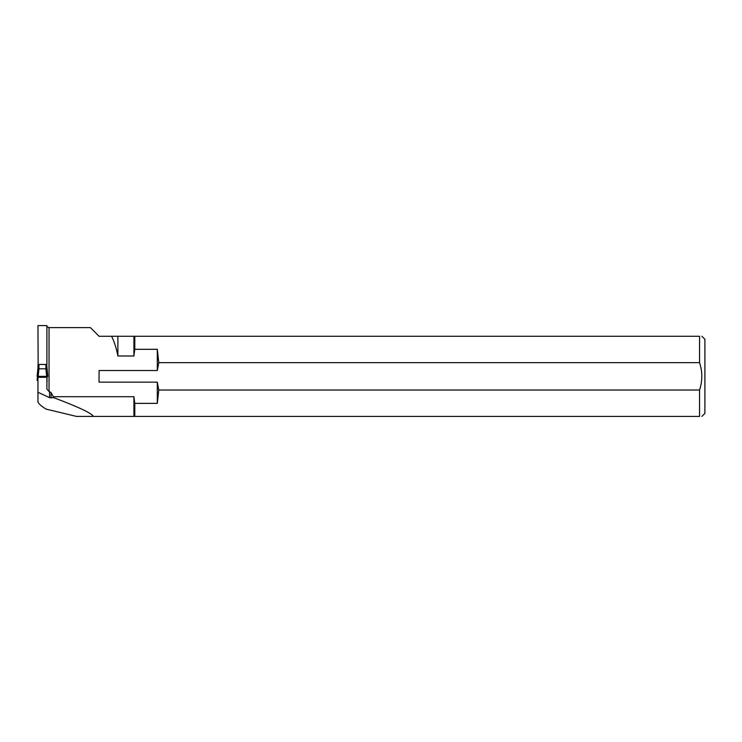 <?xml version="1.0" encoding="UTF-8"?>
<svg xmlns="http://www.w3.org/2000/svg" width="742" height="742" viewBox="0 0 742 742"><rect width="100%" height="100%" fill="white"/><g stroke="black" fill="none" stroke-linecap="round" stroke-linejoin="round"><path stroke-width="1.11" d="M47.108 370.017L46.709 364.563M38.157 364.563L37.953 325.59L46.904 325.59L46.904 364.563M99.057 382.158L157.295 382.158L158.788 390.032L699.558 390.032C702.553 380.869 702.553 371.742 699.558 362.652L699.558 336.274C702.646 336.274 702.646 336.274 699.558 336.274L134.794 336.274L134.794 349.306L157.295 349.306L158.788 362.652L157.295 370.527L99.057 370.527L99.057 382.158L99.057 370.527M699.558 362.652L158.788 362.652M158.788 390.032L157.295 403.379L134.794 403.379L134.794 416.41L699.558 416.41C702.646 416.41 702.646 416.41 699.558 416.41L699.558 390.032M53.73 397.684L53.313 396.701L133.922 396.701L133.922 416.41L93.353 416.41C91.906 413.331 78.698 407.089 53.73 397.684L49.556 397.638L37.953 392.277L37.953 377.288L46.904 377.288L46.904 389.207L49.046 391.479L49.046 327.602L46.904 326.638M49.046 327.602L90.394 327.602L99.057 336.274L116.809 336.274M93.353 416.41L76.491 416.41L46.125 409.12C41.506 406.338 38.788 403.954 37.953 401.969L37.953 392.277M49.046 391.479L51.068 392.555L53.313 396.701M133.922 416.41L134.794 416.41M117.895 336.274L111.588 336.274C114.249 341.459 116.346 348.035 117.895 355.993L117.895 336.274L133.922 336.274L133.922 355.993L117.895 355.993M134.794 336.274L133.922 336.274M701.895 336.274L704.9 339.279L704.9 413.405L701.895 416.41M134.794 349.306L133.922 355.993M133.922 396.701L134.794 403.379M37.953 368.375L37.953 364.563M157.295 382.158L157.295 403.379M157.295 349.306L157.295 370.527M47.108 377.019L46.904 381.592M47.108 381.648L46.904 379.385M38.955 364.415L38.955 368.802L38.157 367.151L38.157 364.461L46.709 364.461L47.757 376.407L46.709 377.288L47.757 376.407L46.7 376.342L37.109 376.398L37.517 376.992L38.157 377.288L37.1 376.407L38.157 366.131L37.1 376.407L38.157 376.342L37.109 376.398M37.953 380.414L37.109 380.368L37.452 376.899L37.1 380.349L37.953 379.718M37.777 377.019L37.517 379.765M38.955 368.802L45.902 368.802L46.709 367.151M38.936 368.793L38.157 376.342L47.748 376.398L46.7 376.342L45.93 368.793M46.709 366.121L47.748 376.398M49.556 397.638L49.556 391.479M51.068 392.555L51.068 397.981M45.902 364.415L45.902 368.802"/></g></svg>
